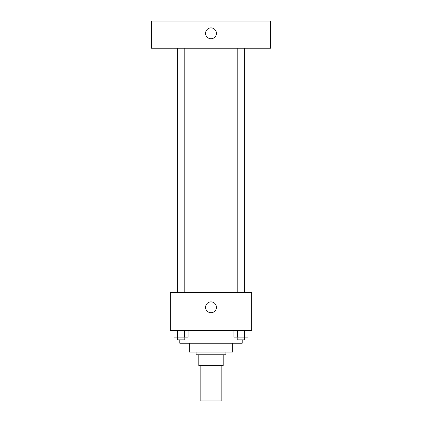 <?xml version="1.0" encoding="UTF-8"?>
<svg xmlns="http://www.w3.org/2000/svg" width="422" height="422" viewBox="0 0 422 422"><rect width="100%" height="100%" fill="white"/><g stroke="black" fill="none" stroke-linecap="round" stroke-linejoin="round"><path stroke-width="0.63" d="M200.149 365.631L200.149 400.9L221.851 400.9L221.851 365.631M218.96 354.781L218.96 365.631L198.794 365.631L198.794 354.781M218.96 365.631L223.206 365.631L223.206 354.781L223.206 365.631M225.923 352.069L225.923 354.781L196.077 354.781L196.077 352.069M203.04 354.781L203.04 365.631M232.701 343.25L232.701 352.069L189.299 352.069L189.299 343.25M242.196 339.863L242.196 343.25L179.804 343.25L179.804 339.863M251.691 330.368L170.309 330.368L170.309 292.388L251.691 292.388L251.691 330.368M216.428 307.306A5.428 5.428 0 0 1 208.289 312.006A5.428 5.428 0 0 1 208.289 302.606A5.428 5.428 0 0 1 216.428 307.306M248.98 48.229L248.98 292.388M237.206 292.388L237.206 48.229M184.794 48.229L184.794 292.388M270.681 48.229L151.319 48.229L151.319 21.1L270.681 21.1L270.681 48.229M211 27.884A5.428 5.428 0 0 1 215.7 36.023A5.428 5.428 0 0 1 206.3 36.023A5.428 5.428 0 0 1 211 27.884M247.999 330.368L247.999 337.146L233.904 337.146L233.904 330.368M244.475 330.368L244.475 337.146M237.428 330.368L237.428 337.146M244.691 337.146L244.691 339.863L237.206 339.863L237.206 337.146M188.096 330.368L188.096 337.146L174.001 337.146L174.001 330.368M184.572 330.368L184.572 337.146M177.525 330.368L177.525 337.146M184.794 337.146L184.794 339.863L177.309 339.863L177.309 337.146M173.02 48.229L173.02 292.388M244.691 292.388L244.691 48.229M177.309 48.229L177.309 292.388"/></g></svg>
